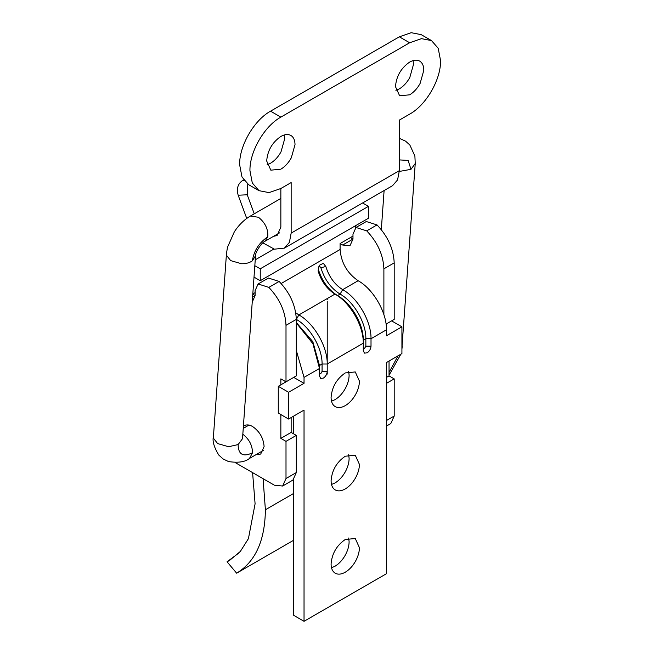 <?xml version="1.0" encoding="UTF-8"?>
<svg xmlns="http://www.w3.org/2000/svg" width="654" height="654" viewBox="0 0 654 654"><rect width="100%" height="100%" fill="white"/><g stroke="black" fill="none" stroke-linecap="round" stroke-linejoin="round"><path stroke-width="0.98" d="M256.049 454.644L260.709 454.056L264.11 446.551C263.423 438.025 259.556 431.329 252.518 426.473C249.272 424.659 246.509 424.405 244.212 425.721L243.386 426.334M263.08 478.671L265.393 509.76C265.001 540.605 255.412 561.745 236.642 573.182L293.728 540.212M252.591 472.621L255.093 503.809L248.422 538.659L240.329 551.469L229.44 560.511L227.052 561.786L236.642 573.182M238.996 552.941L227.052 561.786M327.221 298.567L327.221 299.499M327.221 301.396L327.221 364.008C327.613 346.751 314.026 323.215 298.886 314.926L295.731 312.784M319.495 372.927L320.779 373.671L322.07 371.439L322.07 364.008L327.221 364.008L327.221 374.088M352.98 236.102L340.096 243.541L342.671 245.029L349.964 245.749L352.98 239.078L352.98 234.148L355.997 227.478L366.297 221.526L377.023 224.919C387.871 236.339 393.594 248.994 394.198 262.875L394.198 319.389L386.064 324.082L391.615 320.877L401.924 326.828L401.924 353.593L386.465 362.52L386.465 573.705L304.036 621.3L304.036 410.107L288.577 419.034L288.577 392.261L304.036 383.342L304.036 377.391L296.311 350.47M383.89 314.68L383.89 268.827C383.293 254.946 377.562 242.291 366.714 230.862L355.997 227.478M252.787 294.259L255.093 295.592L255.093 290.662L258.109 283.991L268.827 287.376L279.135 281.433L268.418 278.048L258.109 283.991M268.827 287.376C279.675 298.804 285.406 311.459 286.002 325.34L296.311 319.389C295.706 305.508 289.984 292.861 279.135 281.433M296.311 322.512L312.833 341.699L319.495 365.496L322.07 364.008C322.422 348.32 310.07 326.926 296.311 319.389L296.311 375.903L286.002 381.854L280.852 378.879L280.852 384.83M291.153 417.546L291.153 432.417L296.311 435.392L296.311 472.572L292.91 480.077L282.61 486.028L286.002 478.524L296.311 472.572M350.405 237.59L352.98 239.078L342.671 245.029M389.04 361.033L389.04 375.903L394.198 378.879L394.198 416.058L390.798 423.563L386.465 426.065M252.223 302.173L255.093 295.592L252.591 297.039M286.002 325.34L286.002 381.854M280.852 414.571L280.852 438.368L286.002 441.344L286.002 478.524M235.178 462.566L274.41 485.219L282.61 486.028M260.243 280.721L368.439 218.256L368.439 206.362L260.243 268.819L260.243 280.721L254.005 277.116M362.586 202.977L368.439 206.362M254.823 265.688L260.243 268.819M286.002 441.344L296.311 435.392M280.852 438.368L291.153 432.417M386.465 383.342L394.198 378.879M386.465 377.391L389.04 375.903M413.091 60.601L413.516 64.329L409.796 77.532C406.952 82.625 403.469 86.402 399.349 88.862L395.907 90.366M420.097 83.475C417.26 88.576 413.778 92.353 409.649 94.814L399.635 95.811L395.482 86.639C396.324 76.216 401.049 68.032 409.649 62.097C413.614 59.882 416.999 59.571 419.803 61.182C422.427 62.866 423.767 65.899 423.817 70.272L420.097 83.475M284.294 134.961L284.719 138.689L280.991 151.892C278.154 156.985 274.672 160.761 270.552 163.23L267.11 164.726M291.3 157.835C288.455 162.936 284.981 166.713 280.852 169.173L270.838 170.171L266.685 160.998C267.527 150.575 272.244 142.392 280.852 136.457C284.817 134.242 288.201 133.939 291.005 135.542C293.63 137.234 294.97 140.258 295.019 144.64L291.3 157.835M246.738 218.428L238.17 195.211C236.388 188.892 237.737 184.076 242.209 180.774L243.631 179.956M247.784 184.158L247.237 194.794L254.259 213.809M262.826 242.871L274.394 249.174L284.367 248.136L392.555 185.671L397.583 179.891L399.349 170.661L399.349 120.099L409.649 114.148C426.171 105.106 440.992 79.436 440.559 60.609L438.213 48.306L431.509 40.597L421.201 34.646L411.178 32.7L399.349 36.812L270.552 111.172L280.852 117.123L409.649 42.763L421.478 38.651L431.509 40.597M284.367 248.136L289.395 242.356L291.153 233.126L399.349 170.661M273.478 236.364L277.075 235.514L280.852 227.175L280.852 188.507L291.153 182.564L291.153 233.126M280.852 188.507L269.023 192.619L258.992 190.674L252.297 182.965L249.942 170.661C249.517 151.834 264.33 126.165 280.852 117.123M258.992 190.674L248.692 184.73L241.988 177.013L239.634 164.718C239.209 145.891 254.03 120.222 270.552 111.172M331.504 401.196L334.946 399.7C338.886 397.362 342.255 393.782 345.05 388.975C347.707 384.233 349.064 379.631 349.113 375.159L348.688 371.431M335.322 406.69C332.559 405.055 331.145 401.981 331.079 397.469C331.921 387.045 336.647 378.87 345.255 372.927L355.269 371.938L359.422 381.11C359.365 385.574 358.008 390.185 355.359 394.926C352.555 399.733 349.187 403.305 345.255 405.652C341.413 407.802 338.102 408.153 335.322 406.69L335.232 406.641M331.504 484.483L334.946 482.987C338.886 480.649 342.255 477.068 345.05 472.262C347.707 467.52 349.064 462.918 349.113 458.446L348.688 454.718M335.322 489.977C332.559 488.342 331.145 485.268 331.079 480.755C331.921 470.332 336.647 462.157 345.255 456.214L355.269 455.225L359.422 464.397C359.365 468.861 358.008 473.471 355.359 478.205C352.555 483.02 349.187 486.592 345.255 488.939C341.413 491.089 338.102 491.44 335.322 489.977L335.232 489.928M331.504 567.77L334.946 566.274C338.886 563.928 342.255 560.355 345.05 555.548C347.707 550.807 349.064 546.204 349.113 541.733L348.688 538.005M335.322 573.264C332.559 571.629 331.145 568.555 331.079 564.042C331.921 553.619 336.647 545.436 345.255 539.501L355.269 538.512L359.422 547.684C359.365 552.148 358.008 556.75 355.359 561.492C352.555 566.307 349.187 569.879 345.255 572.217C341.413 574.375 338.102 574.727 335.322 573.264L335.232 573.215M322.07 371.439L327.221 371.439C326.992 374.284 325.7 376.516 323.354 378.135L320.623 378.404L319.495 375.903L319.495 368.472L312.939 343.759L296.311 322.913M334.946 294.104C326.943 289.035 321.327 281.334 318.106 270.993L319.226 265.336L323.338 263.333L325.831 266.538C329.052 276.871 334.668 284.572 342.671 289.64C357.82 297.938 371.398 321.466 371.014 338.723L371.014 346.162C370.785 348.999 369.494 351.231 367.147 352.849L364.417 353.119L363.281 350.618L363.281 343.187C363.673 325.929 350.086 302.393 334.946 294.104L298.886 314.926L296.311 319.389M363.281 347.65L364.572 348.394L365.856 346.162L365.856 338.723C366.215 323.035 353.863 301.641 340.096 294.104C330.949 288.308 324.531 279.503 320.852 267.699C319.324 265.573 318.465 266.072 318.277 269.186C321.956 280.991 328.373 289.796 337.521 295.592C351.288 303.129 363.64 324.523 363.281 340.211L363.281 343.187L327.221 364.008M293.728 479.505L293.728 615.349L304.036 621.3M293.728 416.058L293.728 433.904M304.036 383.342L293.728 377.391L278.277 386.318L278.277 413.083L288.577 419.034M278.277 386.318L288.577 392.261M255.093 292.616L252.812 293.932M340.096 243.541L340.096 249.493C341.167 262.753 347.176 273.159 358.13 280.721C373.271 289.011 386.857 312.538 386.465 329.796L386.465 335.747L401.924 326.828M355.555 225.695L355.555 227.764M265.393 509.76L293.728 493.394M255.24 259.818L273.895 249.043M383.89 268.827L394.198 262.875M366.714 230.862L377.023 224.919M386.465 420.522L394.198 416.058M247.237 194.794L238.17 195.211M242.209 180.774L244.155 180.692M399.349 36.812L409.649 42.763M319.381 365.561L319.495 368.472L304.036 377.391M320.852 267.699L325.831 266.538M337.415 295.657L340.096 294.104L342.671 289.64L358.13 280.721M363.174 340.276L365.856 338.723L371.014 338.723L386.465 329.796M365.856 346.162L371.014 346.162M340.096 249.493L281.146 283.525M401.924 347.912L415.241 163.508L410.982 169.337L399.341 171.438M279.618 232.824L264.952 241.285L267.78 236.805C268.312 229.211 265.213 222.695 258.477 217.275L250.384 216.049L280.852 198.456M264.952 241.285C262.058 242.054 255.101 252.248 255.534 255.714L252.387 260.815C249.591 262.802 245.994 263.783 241.604 263.758L230.69 260.627L226.627 255.477L226.464 253.646L213.441 436.602C212.215 441.025 214.005 447.181 218.812 455.086L223.063 458.92L228.524 461.561C238.219 463.024 245.209 461.986 249.501 458.421L263.554 450.304M255.534 255.714L242.511 438.671L238.113 444.581L228.581 446.723L217.668 443.584L213.605 438.433L213.441 436.602M242.822 434.281L243.026 434.411C249.272 439.316 252.419 445.456 252.477 452.813L249.501 458.421M398.016 355.85L389.04 372.502M399.349 159.903L408.129 160.426L410.982 169.337M252.387 260.815C253.916 250.744 259.049 242.74 267.78 236.805M252.477 452.813C243.075 457.26 238.293 454.514 238.113 444.581M384.102 190.559L381.315 229.677M243.239 428.386L248.986 425.067M292.845 433.398L293.728 432.883M389.04 375.224L400.837 354.223M401.924 349.162L402.218 346.465M399.349 138.313L405.594 141.174L409.854 145.016L414.889 156.044L415.241 163.508M250.384 216.049C244.253 219.646 238.914 224.862 234.385 231.704L227.453 247.376L226.464 253.646"/></g></svg>
